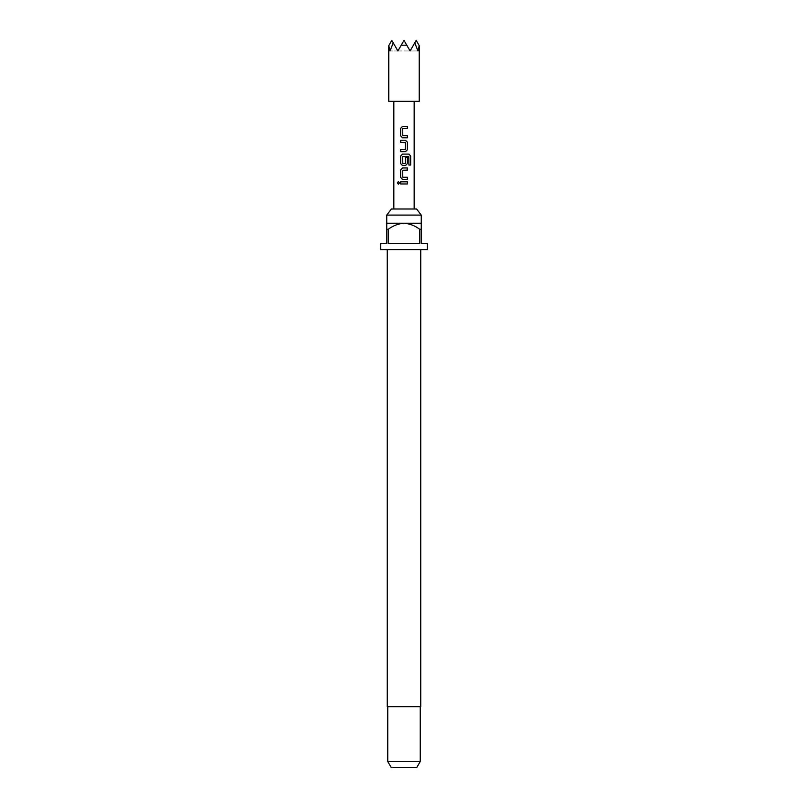 <?xml version="1.0" encoding="UTF-8"?>
<svg xmlns="http://www.w3.org/2000/svg" width="808" height="808" viewBox="0 0 808 808"><rect width="100%" height="100%" fill="white"/><g stroke="black" fill="none" stroke-linecap="round" stroke-linejoin="round"><path stroke-width="0.61" stroke-dasharray="4.04 3.03" d="M398.445 184.214L399.627 182.891L398.445 181.578M416.605 208.999L391.395 208.999M421.261 215.09L386.739 215.09M420.756 706.657L387.244 706.657M427.361 249.621L380.639 249.621M420.251 761.51L387.749 761.51M416.736 767.6L391.264 767.6M386.739 229.31L386.739 223.22L421.261 223.22L421.261 229.31L419.736 229.31L419.736 243.531L388.264 243.531L388.264 229.31L386.739 229.31L386.739 243.531L380.639 243.531M427.361 243.531L421.261 243.531L421.261 229.31M393.839 208.999L414.161 208.999L393.839 208.999M393.839 101.343L414.161 101.343L393.839 101.343M388.769 45.682L390.042 50.955L393.223 42.854L397.91 50.955L393.223 42.854L397.91 50.955L404 40.4L401.212 45.228L406.788 45.228L410.09 50.955L404 40.4L397.91 50.955L401.212 45.228M406.788 45.228L410.09 50.955L414.777 42.854L410.09 50.955L414.777 42.854L417.958 50.955L419.231 45.682M419.231 101.343L388.769 101.343M393.223 42.854L397.91 50.955L390.042 50.955L397.91 50.955L404 40.4L397.91 50.955L391.809 40.4L389.022 45.228M418.978 45.228L416.191 40.4L410.09 50.955L404 40.4L410.09 50.955L417.958 50.955L410.09 50.955L414.777 42.854M397.91 50.955L410.09 50.955L397.91 50.955M404 249.621L387.244 249.621L404 249.621M419.736 229.31C415.08 225.745 409.838 223.715 404 223.22C398.203 223.695 392.961 225.725 388.264 229.31M419.736 243.531L388.264 243.531L419.736 243.531M400.596 181.83L407.434 181.83M407.434 183.961L400.596 183.961M402.808 177.275L407.434 177.275M402.828 177.275L402.808 170.094M402.828 170.094L407.434 170.094M402.556 167.963L407.434 167.963M402.556 179.406L407.434 179.406M402.556 154.106L409.04 154.106M402.556 165.549L405.505 165.549M405.333 157.439L405.364 163.509M405.333 163.509L402.808 163.65M402.828 163.65L402.808 156.469M402.828 156.469L408.787 156.469M408.818 165.054L408.818 156.611M400.596 140.238L405.505 140.238M405.364 142.511L400.596 142.37M405.333 142.511L405.364 149.409M405.333 149.409L400.596 149.551M405.505 151.682L400.596 151.682M402.808 135.683L407.434 135.683M402.828 135.683L402.808 128.502M402.828 128.502L407.434 128.502M402.556 126.371L407.434 126.371M402.556 137.825L407.434 137.825"/><path stroke-width="1.21" d="M398.445 181.578L397.475 182.891L398.445 184.214M399.536 182.891L398.384 181.568L397.334 182.891L398.394 184.214L399.536 182.891M386.739 215.09L391.395 208.999L416.605 208.999L421.261 215.09L386.739 215.09L386.739 229.31L388.264 229.31L388.264 243.531L419.736 243.531L419.736 229.31L421.261 229.31L421.261 243.531L427.361 243.531L427.361 249.621L380.639 249.621L380.639 243.531L386.739 243.531L386.739 229.31M387.244 249.621L387.244 706.657L420.756 706.657L420.756 249.621M420.251 761.51L416.736 767.6L391.264 767.6L387.749 761.51L420.251 761.51L420.251 706.657M421.261 229.31L421.261 223.22L386.739 223.22M388.769 101.343L419.231 101.343L419.231 45.682L417.958 50.955L414.777 42.854L410.09 50.955L406.788 45.228L401.212 45.228L397.91 50.955L393.223 42.854L390.042 50.955L388.769 45.682L388.769 101.343M402.808 135.683L402.667 128.654L407.434 128.502L407.434 126.371L402.525 126.371L400.596 128.361L400.596 135.825L402.525 137.825L407.434 137.825L407.434 135.683L402.808 135.683M407.434 142.228L405.505 140.238L400.596 140.238L400.596 142.37L405.364 142.511L405.364 149.409L400.596 149.551L400.596 151.682L405.505 151.682L407.434 149.692L407.434 142.228L405.475 140.238M410.666 156.096L409.04 154.106L402.525 154.106L400.596 156.096L400.596 163.559L402.525 165.549L405.505 165.549L407.434 163.559L407.434 157.439L405.364 157.439L405.364 163.509L402.808 163.65L402.667 156.611L408.787 156.469L408.919 165.054L410.666 165.054L410.666 156.096L408.939 154.106M402.808 177.275L402.667 170.236L407.434 170.094L407.434 167.963L402.525 167.963L400.596 169.953L400.596 177.417L402.525 179.406L407.434 179.406L407.434 177.275L402.808 177.275M400.596 181.83L400.596 183.961L407.434 183.961L407.434 181.83L400.596 181.83M414.161 208.999L414.161 101.343M393.839 208.999L393.839 101.343M401.212 45.228L404 40.4L406.788 45.228M389.022 45.228L391.809 40.4L393.223 42.854M414.777 42.854L416.191 40.4L418.978 45.228M388.264 229.31C392.961 225.725 398.203 223.695 404 223.22C409.838 223.715 415.08 225.745 419.736 229.31M400.667 181.83L400.667 183.961M407.363 183.961L407.363 181.83M407.363 170.094L407.363 167.963M402.556 167.963L400.596 169.953M400.667 169.953L400.596 177.417M400.667 177.417L402.556 179.406M407.363 179.406L407.363 177.275M408.919 165.054L410.525 165.054L410.525 156.096M402.556 154.106L400.596 156.096M400.667 156.096L400.596 163.559M400.667 163.559L402.556 165.549M405.475 165.549L407.434 163.559M407.363 163.559L407.363 157.439L405.364 157.439M405.475 151.682L407.434 149.692M407.363 149.692L407.363 142.228M400.667 140.238L400.667 142.37M400.667 149.551L400.667 151.682M407.363 128.502L407.363 126.371M402.556 126.371L400.596 128.361M400.667 128.361L400.596 135.825M400.667 135.825L402.556 137.825M407.363 137.825L407.363 135.683M421.261 223.22L421.261 215.09M387.749 761.51L387.749 706.657"/></g></svg>
